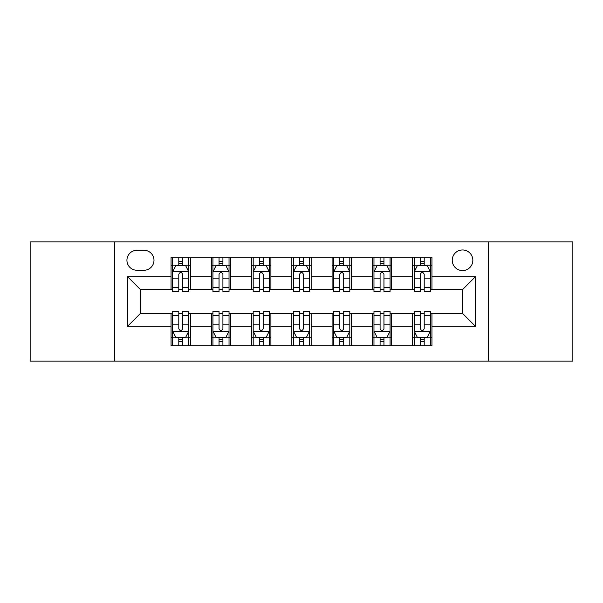 <?xml version="1.0" encoding="UTF-8"?>
<svg xmlns="http://www.w3.org/2000/svg" width="603" height="603" viewBox="0 0 603 603"><rect width="100%" height="100%" fill="white"/><g stroke="black" fill="none" stroke-linecap="round" stroke-linejoin="round"><path stroke-width="0.9" d="M462.539 249.966A10.304 10.304 0 0 0 452.235 260.277A10.304 10.304 0 0 0 462.539 270.581A10.304 10.304 0 0 0 472.842 260.277A10.304 10.304 0 0 0 462.539 249.966M488.302 361.084L572.85 361.084L572.85 241.916L488.302 241.916L488.302 361.084L114.698 361.084L114.698 241.916L30.15 241.916L30.15 361.084L114.698 361.084M136.919 270.257L144.004 270.257A9.987 9.987 0 0 0 153.991 260.277A9.987 9.987 0 0 0 144.004 250.29L136.919 250.29A9.987 9.987 0 0 0 126.932 260.277A9.987 9.987 0 0 0 136.919 270.257M488.302 241.916L114.698 241.916M171.056 326.298L127.58 326.298L127.58 276.702L171.056 276.702L171.056 289.583L140.461 289.583L140.461 313.417L171.056 313.417L171.056 345.783L431.944 345.783L431.944 313.417L462.539 313.417L462.539 289.583L431.944 289.583L431.944 276.702L475.42 276.702L475.42 326.298L431.944 326.298M431.944 276.702L431.944 257.217L171.056 257.217L171.056 276.702M412.618 257.217L412.618 289.583L414.223 289.583M420.344 289.583L424.21 289.583M430.331 289.583L431.944 289.583M412.618 289.583L390.073 289.583M372.36 257.217L372.36 289.583L373.966 289.583M380.086 289.583L383.953 289.583M372.36 289.583L349.808 289.583M332.095 257.217L332.095 289.583L333.708 289.583M339.828 289.583L343.695 289.583M332.095 289.583L309.55 289.583M291.837 257.217L291.837 289.583L293.45 289.583M299.57 289.583L303.43 289.583M291.837 289.583L269.292 289.583M251.579 257.217L251.579 289.583L253.192 289.583M259.305 289.583L263.172 289.583M251.579 289.583L229.034 289.583M211.321 257.217L211.321 289.583L212.927 289.583M219.047 289.583L222.914 289.583M211.321 289.583L188.777 289.583M171.056 289.583L172.669 289.583M178.79 289.583L182.656 289.583M171.056 313.417L172.669 313.417M178.79 313.417L182.656 313.417M188.777 313.417L190.382 313.417L190.382 345.783M212.927 313.417L190.382 313.417M219.047 313.417L222.914 313.417M229.034 313.417L230.64 313.417L230.64 345.783M253.192 313.417L230.64 313.417M259.305 313.417L263.172 313.417M269.292 313.417L270.905 313.417L270.905 345.783M293.45 313.417L270.905 313.417M299.57 313.417L303.43 313.417M309.55 313.417L311.163 313.417L311.163 345.783M333.708 313.417L311.163 313.417M339.828 313.417L343.695 313.417M349.808 313.417L351.421 313.417L351.421 345.783M373.966 313.417L351.421 313.417M380.086 313.417L383.953 313.417M390.073 313.417L391.679 313.417L391.679 345.783M414.223 313.417L391.679 313.417M420.344 313.417L424.21 313.417M430.331 313.417L431.944 313.417M190.382 257.217L190.382 289.583M171.056 265.267L172.669 265.267M178.79 265.267L182.656 265.267M188.777 265.267L190.382 265.267M171.056 337.733L172.669 337.733M178.79 337.733L182.656 337.733M188.777 337.733L190.382 337.733M211.321 313.417L211.321 345.783M230.64 257.217L230.64 289.583M211.321 265.267L212.927 265.267M219.047 265.267L222.914 265.267M229.034 265.267L230.64 265.267M211.321 337.733L212.927 337.733M219.047 337.733L222.914 337.733M229.034 337.733L230.64 337.733M251.579 313.417L251.579 345.783M251.579 337.733L253.192 337.733M259.305 337.733L263.172 337.733M269.292 337.733L270.905 337.733M270.905 257.217L270.905 289.583M251.579 265.267L253.192 265.267M259.305 265.267L263.172 265.267M269.292 265.267L270.905 265.267M291.837 313.417L291.837 345.783M291.837 337.733L293.45 337.733M299.57 337.733L303.43 337.733M309.55 337.733L311.163 337.733M311.163 257.217L311.163 289.583M291.837 265.267L293.45 265.267M299.57 265.267L303.43 265.267M309.55 265.267L311.163 265.267M332.095 313.417L332.095 345.783M332.095 337.733L333.708 337.733M339.828 337.733L343.695 337.733M349.808 337.733L351.421 337.733M351.421 257.217L351.421 289.583M332.095 265.267L333.708 265.267M339.828 265.267L343.695 265.267M349.808 265.267L351.421 265.267M372.36 313.417L372.36 345.783M372.36 337.733L373.966 337.733M380.086 337.733L383.953 337.733M390.073 337.733L391.679 337.733M391.679 257.217L391.679 289.583M372.36 265.267L373.966 265.267M380.086 265.267L383.953 265.267M390.073 265.267L391.679 265.267M412.618 313.417L412.618 345.783M412.618 337.733L414.223 337.733M420.344 337.733L424.21 337.733M430.331 337.733L431.944 337.733M412.618 265.267L414.223 265.267M420.344 265.267L424.21 265.267M430.331 265.267L431.944 265.267M140.461 289.583L127.58 276.702M140.461 313.417L127.58 326.298M475.42 276.702L462.539 289.583M475.42 326.298L462.539 313.417M182.656 261.401L178.79 261.401M188.777 287.48L182.656 287.48L182.656 291.513L188.777 291.513L188.777 271.87L185.551 265.426L175.888 265.426L172.669 271.87L172.669 291.513L178.79 291.513L178.79 287.48L172.669 287.48M172.669 271.87L172.669 257.217M188.777 271.87L188.777 257.217M178.79 265.426L178.79 257.217M182.656 257.217L182.656 265.426M182.656 287.48L182.656 274.282C181.367 271.802 180.078 271.802 178.79 274.282L178.79 287.48M178.79 341.599L182.656 341.599M172.669 315.52L178.79 315.52L178.79 311.487L172.669 311.487L172.669 331.13L175.888 337.574L185.551 337.574L188.777 331.13L188.777 311.487L182.656 311.487L182.656 315.52L188.777 315.52M188.777 331.13L188.777 345.783M172.669 331.13L172.669 345.783M182.656 337.574L182.656 345.783M178.79 345.783L178.79 337.574M178.79 315.52L178.79 328.718C180.078 331.198 181.36 331.198 182.656 328.718L182.656 315.52M222.914 261.401L219.047 261.401M229.034 287.48L222.914 287.48L222.914 291.513L229.034 291.513L229.034 271.87L225.808 265.426L216.153 265.426L212.927 271.87L212.927 291.513L219.047 291.513L219.047 287.48L212.927 287.48M212.927 271.87L212.927 257.217M229.034 271.87L229.034 257.217M219.047 265.426L219.047 257.217M222.914 257.217L222.914 265.426M222.914 287.48L222.914 274.282C221.625 271.802 220.336 271.802 219.047 274.282L219.047 287.48M263.172 261.401L259.305 261.401M269.292 287.48L263.172 287.48L263.172 291.513L269.292 291.513L269.292 271.87L266.074 265.426L256.411 265.426L253.192 271.87L253.192 291.513L259.305 291.513L259.305 287.48L253.192 287.48M253.192 271.87L253.192 257.217M269.292 271.87L269.292 257.217M259.305 265.426L259.305 257.217M263.172 257.217L263.172 265.426M263.172 287.48L263.172 274.282C261.883 271.802 260.602 271.802 259.305 274.282L259.305 287.48M303.43 261.401L299.57 261.401M309.55 287.48L303.43 287.48L303.43 291.513L309.55 291.513L309.55 271.87L306.332 265.426L296.668 265.426L293.45 271.87L293.45 291.513L299.57 291.513L299.57 287.48L293.45 287.48M293.45 271.87L293.45 257.217M309.55 271.87L309.55 257.217M299.57 265.426L299.57 257.217M303.43 257.217L303.43 265.426M303.43 287.48L303.43 274.282C302.148 271.802 300.859 271.802 299.57 274.282L299.57 287.48M219.047 341.599L222.914 341.599M212.927 315.52L219.047 315.52L219.047 311.487L212.927 311.487L212.927 331.13L216.153 337.574L225.808 337.574L229.034 331.13L229.034 311.487L222.914 311.487L222.914 315.52L229.034 315.52M229.034 331.13L229.034 345.783M212.927 331.13L212.927 345.783M222.914 337.574L222.914 345.783M219.047 345.783L219.047 337.574M219.047 315.52L219.047 328.718C220.336 331.198 221.625 331.198 222.914 328.718L222.914 315.52M259.305 341.599L263.172 341.599M253.192 315.52L259.305 315.52L259.305 311.487L253.192 311.487L253.192 331.13L256.411 337.574L266.074 337.574L269.292 331.13L269.292 311.487L263.172 311.487L263.172 315.52L269.292 315.52M269.292 331.13L269.292 345.783M253.192 331.13L253.192 345.783M263.172 337.574L263.172 345.783M259.305 345.783L259.305 337.574M259.305 315.52L259.305 328.718C260.594 331.198 261.883 331.198 263.172 328.718L263.172 315.52M299.57 341.599L303.43 341.599M293.45 315.52L299.57 315.52L299.57 311.487L293.45 311.487L293.45 331.13L296.668 337.574L306.332 337.574L309.55 331.13L309.55 311.487L303.43 311.487L303.43 315.52L309.55 315.52M309.55 331.13L309.55 345.783M293.45 331.13L293.45 345.783M303.43 337.574L303.43 345.783M299.57 345.783L299.57 337.574M299.57 315.52L299.57 328.718C300.852 331.198 302.141 331.198 303.43 328.718L303.43 315.52M343.695 261.401L339.828 261.401M349.808 287.48L343.695 287.48L343.695 291.513L349.808 291.513L349.808 271.87L346.589 265.426L336.926 265.426L333.708 271.87L333.708 291.513L339.828 291.513L339.828 287.48L333.708 287.48M333.708 271.87L333.708 257.217M349.808 271.87L349.808 257.217M339.828 265.426L339.828 257.217M343.695 257.217L343.695 265.426M343.695 287.48L343.695 274.282C342.406 271.802 341.117 271.802 339.828 274.282L339.828 287.48M339.828 341.599L343.695 341.599M333.708 315.52L339.828 315.52L339.828 311.487L333.708 311.487L333.708 331.13L336.926 337.574L346.589 337.574L349.808 331.13L349.808 311.487L343.695 311.487L343.695 315.52L349.808 315.52M349.808 331.13L349.808 345.783M333.708 331.13L333.708 345.783M343.695 337.574L343.695 345.783M339.828 345.783L339.828 337.574M339.828 315.52L339.828 328.718C341.117 331.198 342.398 331.198 343.695 328.718L343.695 315.52M383.953 261.401L380.086 261.401M390.073 287.48L383.953 287.48L383.953 291.513L390.073 291.513L390.073 271.87L386.847 265.426L377.192 265.426L373.966 271.87L373.966 291.513L380.086 291.513L380.086 287.48L373.966 287.48M373.966 271.87L373.966 257.217M390.073 271.87L390.073 257.217M380.086 265.426L380.086 257.217M383.953 257.217L383.953 265.426M383.953 287.48L383.953 274.282C382.664 271.802 381.375 271.802 380.086 274.282L380.086 287.48M380.086 341.599L383.953 341.599M373.966 315.52L380.086 315.52L380.086 311.487L373.966 311.487L373.966 331.13L377.192 337.574L386.847 337.574L390.073 331.13L390.073 311.487L383.953 311.487L383.953 315.52L390.073 315.52M390.073 331.13L390.073 345.783M373.966 331.13L373.966 345.783M383.953 337.574L383.953 345.783M380.086 345.783L380.086 337.574M380.086 315.52L380.086 328.718C381.375 331.198 382.664 331.198 383.953 328.718L383.953 315.52M424.21 261.401L420.344 261.401M430.331 287.48L424.21 287.48L424.21 291.513L430.331 291.513L430.331 271.87L427.112 265.426L417.449 265.426L414.223 271.87L414.223 291.513L420.344 291.513L420.344 287.48L414.223 287.48M414.223 271.87L414.223 257.217M430.331 271.87L430.331 257.217M420.344 265.426L420.344 257.217M424.21 257.217L424.21 265.426M424.21 287.48L424.21 274.282C422.922 271.802 421.64 271.802 420.344 274.282L420.344 287.48M420.344 341.599L424.21 341.599M414.223 315.52L420.344 315.52L420.344 311.487L414.223 311.487L414.223 331.13L417.449 337.574L427.112 337.574L430.331 331.13L430.331 311.487L424.21 311.487L424.21 315.52L430.331 315.52M430.331 331.13L430.331 345.783M414.223 331.13L414.223 345.783M424.21 337.574L424.21 345.783M420.344 345.783L420.344 337.574M420.344 315.52L420.344 328.718C421.633 331.198 422.922 331.198 424.21 328.718L424.21 315.52M211.321 326.298L190.382 326.298M211.321 276.702L190.382 276.702M251.579 276.702L230.64 276.702M251.579 326.298L230.64 326.298M291.837 276.702L270.905 276.702M291.837 326.298L270.905 326.298M332.095 276.702L311.163 276.702M332.095 326.298L311.163 326.298M372.36 276.702L351.421 276.702M372.36 326.298L351.421 326.298M412.618 276.702L391.679 276.702M412.618 326.298L391.679 326.298M188.694 271.704L172.752 271.704M172.669 265.817L175.699 265.817M185.747 265.817L188.777 265.817M178.79 278.842L172.669 278.842M188.777 278.842L182.656 278.842M182.656 263.451L178.79 263.451M172.752 331.296L188.694 331.296M188.777 337.183L185.747 337.183M175.699 337.183L172.669 337.183M182.656 324.158L188.777 324.158M172.669 324.158L178.79 324.158M178.79 339.549L182.656 339.549M228.952 271.704L213.01 271.704M212.927 265.817L215.957 265.817M226.004 265.817L229.034 265.817M219.047 278.842L212.927 278.842M229.034 278.842L222.914 278.842M222.914 263.451L219.047 263.451M269.209 271.704L253.268 271.704M253.192 265.817L256.215 265.817M266.262 265.817L269.292 265.817M259.305 278.842L253.192 278.842M269.292 278.842L263.172 278.842M263.172 263.451L259.305 263.451M309.475 271.704L293.525 271.704M293.45 265.817L296.472 265.817M306.528 265.817L309.55 265.817M299.57 278.842L293.45 278.842M309.55 278.842L303.43 278.842M303.43 263.451L299.57 263.451M213.01 331.296L228.952 331.296M229.034 337.183L226.004 337.183M215.957 337.183L212.927 337.183M222.914 324.158L229.034 324.158M212.927 324.158L219.047 324.158M219.047 339.549L222.914 339.549M253.268 331.296L269.209 331.296M269.292 337.183L266.262 337.183M256.215 337.183L253.192 337.183M263.172 324.158L269.292 324.158M253.192 324.158L259.305 324.158M259.305 339.549L263.172 339.549M293.525 331.296L309.475 331.296M309.55 337.183L306.528 337.183M296.472 337.183L293.45 337.183M303.43 324.158L309.55 324.158M293.45 324.158L299.57 324.158M299.57 339.549L303.43 339.549M349.732 271.704L333.791 271.704M333.708 265.817L336.738 265.817M346.785 265.817L349.808 265.817M339.828 278.842L333.708 278.842M349.808 278.842L343.695 278.842M343.695 263.451L339.828 263.451M333.791 331.296L349.732 331.296M349.808 337.183L346.785 337.183M336.738 337.183L333.708 337.183M343.695 324.158L349.808 324.158M333.708 324.158L339.828 324.158M339.828 339.549L343.695 339.549M389.99 271.704L374.048 271.704M373.966 265.817L376.996 265.817M387.043 265.817L390.073 265.817M380.086 278.842L373.966 278.842M390.073 278.842L383.953 278.842M383.953 263.451L380.086 263.451M374.048 331.296L389.99 331.296M390.073 337.183L387.043 337.183M376.996 337.183L373.966 337.183M383.953 324.158L390.073 324.158M373.966 324.158L380.086 324.158M380.086 339.549L383.953 339.549M430.248 271.704L414.306 271.704M414.223 265.817L417.253 265.817M427.301 265.817L430.331 265.817M420.344 278.842L414.223 278.842M430.331 278.842L424.21 278.842M424.21 263.451L420.344 263.451M414.306 331.296L430.248 331.296M430.331 337.183L427.301 337.183M417.253 337.183L414.223 337.183M424.21 324.158L430.331 324.158M414.223 324.158L420.344 324.158M420.344 339.549L424.21 339.549"/></g></svg>
